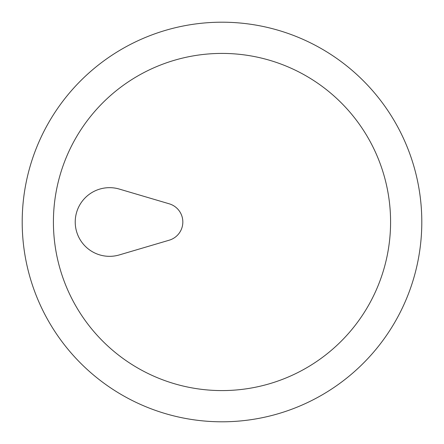 <?xml version="1.0" encoding="UTF-8"?>
<svg xmlns="http://www.w3.org/2000/svg" width="444" height="444" viewBox="0 0 444 444"><rect width="100%" height="100%" fill="white"/><g stroke="black" fill="none" stroke-linecap="round" stroke-linejoin="round"><path stroke-width="0.67" d="M390.581 222A168.581 168.581 0 0 1 137.712 367.998A168.581 168.581 0 0 1 137.707 76.002A168.581 168.581 0 0 1 390.581 222A168.581 168.581 0 0 1 137.712 367.998A168.581 168.581 0 0 1 137.707 76.002A168.581 168.581 0 0 1 390.581 222M169.242 203.813A18.964 18.964 0 0 1 169.242 240.187L119.286 254.934A34.343 34.343 0 0 1 75.225 222A34.343 34.343 0 0 1 119.286 189.066L169.242 203.813M421.8 222A199.8 199.8 0 0 1 122.1 395.032A199.8 199.8 0 0 1 122.1 48.968A199.8 199.8 0 0 1 421.8 222A199.8 199.8 0 0 1 122.1 395.032A199.8 199.8 0 0 1 122.1 48.968A199.8 199.8 0 0 1 421.8 222"/></g></svg>
